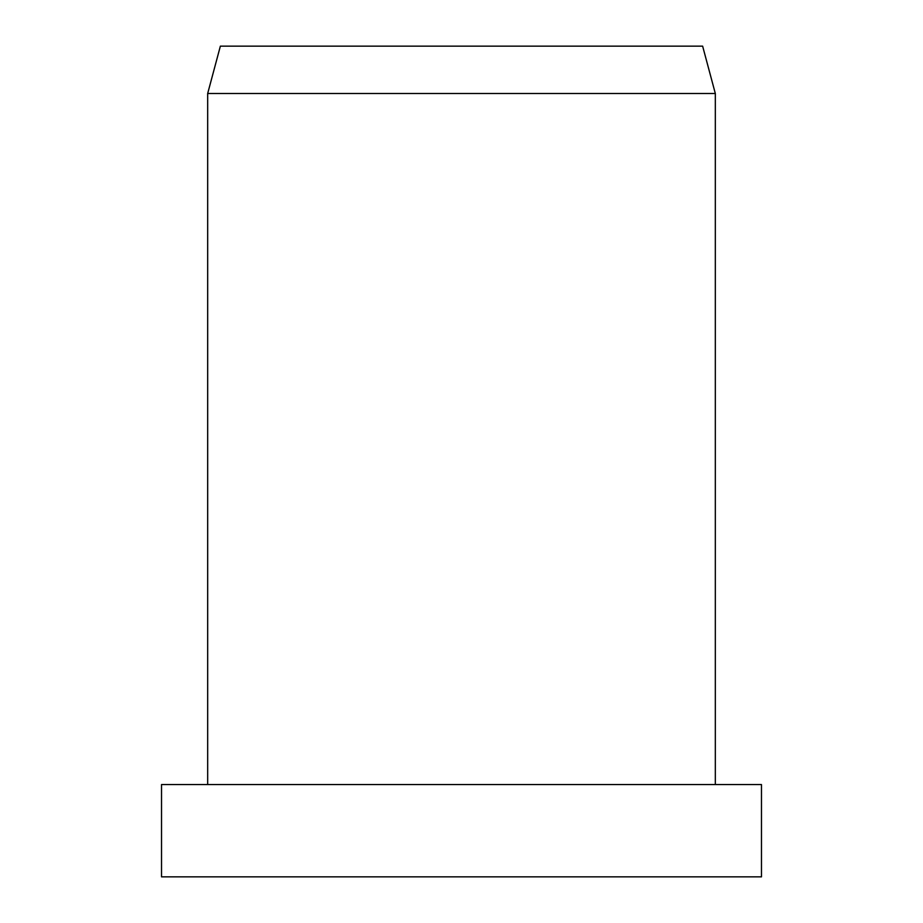 <?xml version="1.0" encoding="UTF-8"?>
<svg xmlns="http://www.w3.org/2000/svg" width="923" height="923" viewBox="0 0 923 923"><rect width="100%" height="100%" fill="white"/><g stroke="black" fill="none" stroke-linecap="round" stroke-linejoin="round"><path stroke-width="1.38" d="M461.5 784.55L161.525 784.55L161.525 876.85L761.475 876.85L761.475 784.55L461.5 784.55M207.675 93.511L220.366 46.15L702.634 46.15L715.325 93.511L207.675 93.511L207.675 784.55M715.325 93.511L715.325 784.55"/></g></svg>
